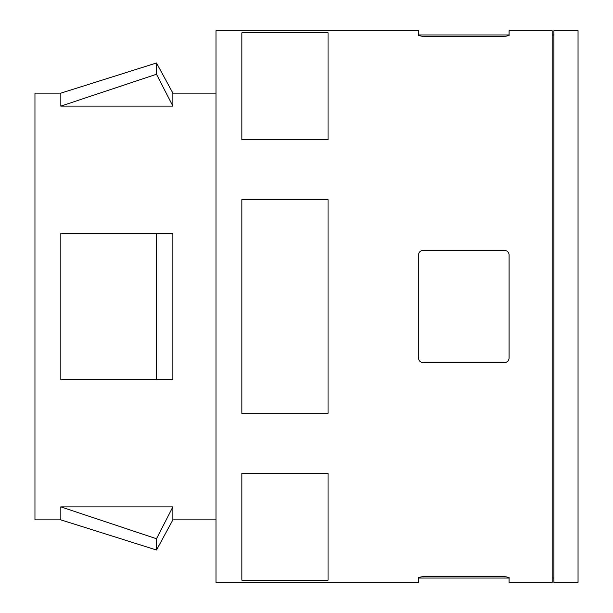 <?xml version="1.0" encoding="UTF-8"?>
<svg xmlns="http://www.w3.org/2000/svg" width="613" height="613" viewBox="0 0 613 613"><rect width="100%" height="100%" fill="white"/><g stroke="black" fill="none" stroke-linecap="round" stroke-linejoin="round"><path stroke-width="0.92" d="M422.87 362.528C420.242 362.26 418.802 360.819 418.564 358.222L418.564 254.778C418.809 252.181 420.242 250.74 422.87 250.472M422.878 250.472L504.767 250.472C507.403 250.74 508.836 252.181 509.081 254.778L509.081 358.222C508.836 360.819 507.403 362.252 504.767 362.528L422.878 362.528M504.767 36.397L509.081 35.539L504.767 36.397L422.878 36.397L418.564 35.539L418.564 30.65L215.991 30.65L215.991 582.35L418.564 582.35L418.564 577.461L422.87 576.603M172.881 506.874L60.825 506.874L156.507 538.743L172.881 506.874L172.881 519.855L215.991 519.855M172.881 106.126L156.507 74.257L60.825 106.126L172.881 106.126L172.881 93.145L215.991 93.145M172.881 233.231L60.825 233.231L172.881 233.231L172.881 379.769L60.825 379.769L60.825 233.231M578.044 30.65L578.044 582.35L553.907 582.35L553.907 30.65L578.044 30.65M60.825 506.874L60.825 519.855L34.956 519.855L34.956 93.145L60.825 93.145L60.825 106.126M509.081 35.539L509.081 30.65L552.175 30.65L552.175 582.35L509.081 582.35L509.081 577.461L504.767 576.603L422.878 576.603L418.564 577.461M328.047 32.826L328.047 139.718L241.844 139.718L241.844 32.826L328.047 32.826M328.047 199.608L328.047 413.392L241.844 413.392L241.844 199.608L328.047 199.608M328.047 473.282L328.047 580.174L241.844 580.174L241.844 473.282L328.047 473.282M418.564 254.778C418.802 252.181 420.242 250.74 422.87 250.464M509.081 358.222C508.836 360.819 507.403 362.26 504.767 362.536M172.889 93.145L156.507 62.978L156.507 74.257M156.507 538.743L156.507 550.022L172.889 519.855M156.507 233.224L156.507 379.776M172.881 379.769L60.825 379.769M552.175 578.044L553.907 578.044M552.175 34.956L553.907 34.956M60.825 519.855L156.507 550.022M60.825 93.145L156.507 62.978M509.081 34.956L418.564 34.956M509.081 578.044L418.564 578.044"/></g></svg>
